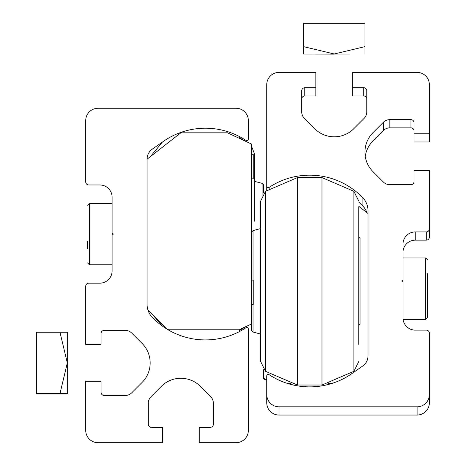 <?xml version="1.0" encoding="UTF-8"?>
<svg xmlns="http://www.w3.org/2000/svg" width="466" height="466" viewBox="0 0 466 466"><rect width="100%" height="100%" fill="white"/><g stroke="black" fill="none" stroke-linecap="round" stroke-linejoin="round"><path stroke-width="0.7" d="M112.114 232.837L112.114 197.246A12.273 12.273 0 0 0 99.841 184.973L88.796 184.973A3.07 3.07 0 0 1 85.727 181.909L85.727 120.543A12.273 12.273 0 0 1 98 108.269L236.07 108.269A12.273 12.273 0 0 1 248.343 120.543L248.343 139.124A1.532 1.532 0 0 1 245.961 140.4A73.634 73.634 0 0 0 163.152 141.53L152.324 149.114A12.273 12.273 0 0 0 147.093 159.168L147.093 304.479A18.407 18.407 0 0 0 152.207 317.212A73.634 73.634 0 0 0 245.961 327.732A1.532 1.532 0 0 1 248.343 329.008L248.343 430.427A12.273 12.273 0 0 1 236.07 442.7L199.25 442.7L199.25 427.357L210.294 427.357A3.07 3.07 0 0 0 213.364 424.293L213.364 403.166A9.204 9.204 0 0 0 210.667 396.659L200.368 386.355A27.61 27.61 0 0 0 161.318 386.355L151.013 396.659A9.204 9.204 0 0 0 148.322 403.166L148.322 424.293A3.07 3.07 0 0 0 151.386 427.357L162.43 427.357L162.43 442.7L98 442.7A12.273 12.273 0 0 1 85.727 430.427L85.727 381.339L101.07 381.339L101.07 392.384A3.07 3.07 0 0 0 104.139 395.453L125.261 395.453A9.204 9.204 0 0 0 131.773 392.756L142.072 382.452A27.61 27.61 0 0 0 142.072 343.401L131.773 333.103A9.204 9.204 0 0 0 125.261 330.406L104.139 330.406A3.07 3.07 0 0 0 101.07 333.475L101.07 344.52L85.727 344.52L85.727 286.223A3.07 3.07 0 0 1 88.796 283.159L99.841 283.159A12.273 12.273 0 0 0 112.114 270.886L112.114 235.295L113.343 234.066L112.114 232.837L112.114 235.295M147.093 159.186L180.843 132.816L227.478 132.816L251.407 143.977L251.407 324.027L240.363 329.177L167.341 329.177L147.839 309.68M251.407 154.293L253.248 154.293L253.248 178.839L251.407 178.839M251.407 304.636L253.248 304.636L253.248 280.089L251.407 280.089M358.797 323.719L358.797 325.99M358.797 230.152L358.797 238.912M358.797 344.467L358.797 333.54L358.797 344.467M321.977 177.61L353.886 191.31L353.886 371.32L321.977 385.021L321.977 177.61L297.43 177.61L265.521 191.31L260.611 201.126L260.611 361.505L265.521 371.32L265.521 191.31M321.977 385.021L297.43 385.021L297.43 177.61M253.032 280.089L253.032 230.6L260.611 228.567M358.797 343.407L358.797 229.155M260.611 217.674L260.611 220.144M358.797 236.641L358.797 219.224M358.797 229.091L358.797 207.353M358.797 333.475L358.797 341.24M253.032 304.636L253.032 332.031L251.407 330.406L251.407 324.027M358.797 325.495L360.02 324.272L360.02 238.359L358.797 237.136M87.567 248.943L87.567 241.505M162.43 142.043L163.152 141.53A73.634 73.634 0 0 0 162.43 142.043L150.466 156.547M162.43 326.089L151.147 312.983M239.134 329.177L239.134 331.728M239.134 136.404L239.134 138.256M59.98 332.246L67.32 332.246L67.32 393.607L36.639 393.607L36.639 332.246L59.98 332.246L67.32 362.927L59.98 393.607M417.087 406.818A12.273 12.273 -0 0 0 429.361 394.545L429.361 402.77A12.273 12.273 -0 0 1 417.087 415.043L417.087 406.818L279.023 406.818A12.273 12.273 -0 0 1 266.75 394.545L266.75 375.969A1.532 1.532 -0 0 1 269.127 374.687A73.634 73.634 -0 0 0 351.941 373.557L362.764 365.979A12.273 12.273 -0 0 0 368 355.925L368 210.609A18.407 18.407 -0 0 0 362.886 197.875A73.634 73.634 180 0 0 269.127 187.361A1.532 1.532 -0 0 1 266.75 186.08L266.75 84.661A12.273 12.273 180 0 1 279.023 72.393L315.837 72.393L315.837 87.73L304.793 87.73A3.07 3.07 180 0 0 301.729 90.8L301.729 111.922A9.204 9.204 180 0 0 304.42 118.434L314.725 128.733A27.61 27.61 -0 0 0 353.776 128.733L364.074 118.434A9.204 9.204 -0 0 0 366.771 111.922L366.771 90.8A3.07 3.07 -0 0 0 363.701 87.73L352.657 87.73L352.657 95.955L363.701 95.955L363.701 87.73M266.75 394.545L266.75 402.77A12.273 12.273 -0 0 0 279.023 415.043L417.087 415.043M366.94 212.688A18.407 18.407 -0 0 0 362.886 206.106L362.886 197.875M358.797 202.151A73.634 73.634 180 0 1 362.886 206.106M266.75 190.408L266.75 186.08M301.729 99.025A3.07 3.07 180 0 1 304.793 95.955L315.837 95.955L315.837 87.73M366.771 99.025A3.07 3.07 -0 0 0 363.701 95.955M429.361 133.754L414.024 133.754L414.024 141.979L429.361 141.979L429.361 84.661A12.273 12.273 -0 0 0 417.087 72.393L352.657 72.393L352.657 87.73M414.024 133.754L414.024 122.709A3.07 3.07 180 0 0 410.954 119.64L389.826 119.64A9.204 9.204 180 0 0 383.32 122.337L373.016 132.635A27.61 27.61 -0 0 0 373.016 171.686L383.32 181.99A9.204 9.204 -0 0 0 389.826 184.682L410.954 184.682A3.07 3.07 -0 0 0 414.024 181.618L414.024 170.573L429.361 170.573L429.361 228.864A3.07 3.07 180 0 1 426.291 231.934L415.247 231.934A12.273 12.273 180 0 0 402.974 244.207L402.974 279.798L401.75 281.021L402.974 282.25L402.974 279.798M365.239 156.273A27.61 27.61 -0 0 1 373.016 140.86L383.32 130.562A9.204 9.204 180 0 1 389.826 127.865L410.954 127.865A3.07 3.07 180 0 1 414.024 130.934M402.974 252.432A12.273 12.273 180 0 1 415.247 240.159L426.291 240.159A3.07 3.07 180 0 0 429.361 237.089L429.361 228.864M429.361 394.545L429.361 333.184A3.07 3.07 -0 0 0 426.291 330.114L415.247 330.114A12.273 12.273 -0 0 1 402.974 317.841L402.974 282.25M331.507 383.57L328.664 383.565M330.266 383.943L327.208 383.937M266.75 380.355L263.68 378.928L263.68 378.357L266.75 379.784M263.68 369.62L263.68 378.357M368 213.515L358.797 206.321M326.87 384.019L330.033 384.013M331.722 383.506L328.885 383.506M290.522 383.506L287.685 383.506M329.812 384.077L326.631 384.077M292.776 384.077L289.596 384.077M328.379 383.64L331.309 383.635M254.477 181.851L254.477 188.794M251.407 145.759L254.477 153.879L254.477 221.193M263.68 193.011L263.68 184.973L262.055 183.348L262.055 195.353M254.477 191.701L254.477 202.436M254.477 208.279L254.477 188.311M427.52 273.723L427.52 317.445L427.52 273.723M319.163 54.056L349.337 54.056L319.163 54.056M334.25 54.132L303.57 54.056L334.25 54.132M303.57 54.056L303.57 23.3L364.93 23.3L364.93 46.647L334.25 53.98L303.57 46.647M364.93 46.792L364.93 50.648M364.93 54.056L364.93 46.647M112.114 203.386L89.408 203.386L89.408 264.746L87.567 262.906L89.408 264.746L112.114 264.746M279.023 415.043L279.023 406.818M269.127 188.771L269.127 187.361M304.793 95.955L304.793 87.73M410.954 127.865L410.954 119.64M389.826 127.865L389.826 119.64M383.32 130.562L383.32 122.337M373.016 140.86L373.016 132.635M426.291 240.159L426.291 231.934M415.247 240.159L415.247 231.934M403.078 319.437L425.679 319.437L425.679 257.925L427.52 259.766M251.407 232.225L253.032 230.6M353.886 191.31L358.797 201.126M353.886 371.32L358.797 361.505M253.032 332.031L260.611 334.064M297.43 385.021L265.521 371.32M89.408 203.386L87.567 205.226M239.134 137.522L245.518 141.227M262.055 183.348L254.477 181.321M239.134 330.61L246.182 326.462M402.974 257.925L425.679 257.925M403.061 319.286L425.679 319.286L427.52 317.445M425.679 319.437L427.52 317.596"/></g></svg>
